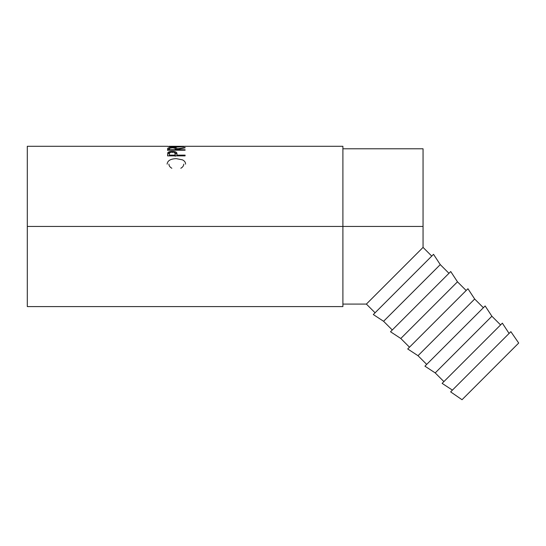 <?xml version="1.0" encoding="UTF-8"?>
<svg xmlns="http://www.w3.org/2000/svg" width="546" height="546" viewBox="0 0 546 546"><rect width="100%" height="100%" fill="white"/><g stroke="black" fill="none" stroke-linecap="round" stroke-linejoin="round"><path stroke-width="0.82" d="M450.648 391.885L462.025 399.72L518.7 343.045L510.865 331.668L450.648 391.885L510.865 331.668L518.7 343.045L518.154 343.591L462.025 399.72L450.648 391.885M442.13 383.374L452.416 390.117L442.13 383.374L502.354 323.157L442.13 383.374M509.09 333.442L502.354 323.157L509.09 333.442M435.21 372.911L443.905 381.606L435.21 372.911L491.885 316.23L435.21 372.911L424.925 366.168L435.21 372.911M500.58 324.925L491.885 316.23L485.148 305.951L424.925 366.168L485.148 305.951L491.885 316.23L500.58 324.925M418.004 355.699L426.699 364.394L418.004 355.699L474.679 299.024L418.004 355.699L407.719 348.962L418.004 355.699M483.374 307.719L474.679 299.024L467.936 288.738L407.719 348.962L467.936 288.738L474.679 299.024L483.374 307.719M400.798 338.493L409.486 347.188L400.798 338.493L457.473 281.818L400.798 338.493L390.513 331.75L400.798 338.493M466.168 290.513L457.473 281.818L450.73 271.533L390.513 331.75L450.73 271.533L457.473 281.818L466.168 290.513M383.585 321.287L392.281 329.982L383.585 321.287L440.267 264.612L383.585 321.287L373.307 314.544L383.585 321.287M448.962 273.307L440.267 264.612L433.524 254.327L373.307 314.544L433.524 254.327L440.267 264.612L448.962 273.307M342.902 304.081L366.38 304.081L375.075 312.776L366.38 304.081L423.054 247.399L423.054 148.785L423.054 226.433L342.902 226.433L423.054 226.433L423.054 247.399L431.75 256.094L423.054 247.399L382.139 288.322M27.3 306.586L27.3 226.433L27.3 306.586L342.902 306.586L342.902 226.433L27.3 226.433L27.3 146.28L27.3 226.433L342.902 226.433L342.902 146.28L185.34 146.28M185.101 155.876L167.567 155.876L168.072 152.382L172.27 151.406L176.16 152.163L176.89 153.146L177.006 155.139L185.101 155.139L185.101 155.876L185.101 155.139L177.006 155.139L177.006 155.876L176.72 152.709C176.092 151.843 174.611 151.413 172.27 151.406C169.983 151.413 168.509 151.829 167.834 152.655L167.567 155.876L185.101 155.876M185.101 150.218L167.567 150.218L167.718 148.348L169.39 147.713L174.406 147.625L176.542 148.109L177.006 148.867L185.101 147.495L185.101 147.857L177.006 149.386L177.006 149.747L185.101 149.747L185.101 150.218L185.101 149.747L177.006 149.747L177.006 150.218L177.006 148.867C177.238 148.027 175.655 147.584 172.256 147.536C169.915 147.536 168.434 147.768 167.806 148.239L167.567 150.218L185.101 150.218L185.101 149.747M167.158 146.335L176.413 147.072L167.158 146.335M177.314 147.065L185.551 146.308L177.314 147.065M185.51 146.287L183.756 146.348L185.51 146.287M184.889 146.294L185.394 146.28M167.267 146.28L167.758 146.287M371.157 299.304L370.413 300.047M368.536 301.924L382.152 288.308M342.902 306.586L342.902 146.28M366.38 304.081L367.397 303.064M168.919 164.073C168.912 165.718 169.888 167.117 171.84 168.27M180.828 168.27C182.753 167.124 183.729 165.752 183.756 164.141M167.117 164.134C167.513 160.674 170.55 158.845 176.235 158.647L182.487 159.855C184.589 160.927 185.613 162.353 185.551 164.148M169.465 146.28L168.919 146.642L176.406 147.072L168.919 146.308L183.756 146.308L176.406 146.867L183.756 146.642L183.224 146.28M169.39 148.942L167.806 149.461L167.567 150.409L167.806 148.239L167.806 149.461L169.369 148.942M172.256 147.829L172.256 147.829C174.563 147.911 175.559 148.259 175.239 148.874L175.232 150.218L175.239 148.874L175.211 150.218L175.211 149.747L169.369 149.747L169.369 150.218L169.369 149.747L175.211 149.747L175.239 148.874L174.775 148.15L172.256 147.829L169.54 148.307L169.369 149.747L169.369 148.853C169.035 148.253 169.997 147.911 172.256 147.829M175.239 148.956L177.006 150.082L176.542 149.331L175.239 148.956M177.006 148.867L177.006 149.386L185.101 147.857L185.101 147.495L177.006 148.867M185.101 147.495L185.101 147.857M167.567 155.876L167.834 152.655L167.834 153.808L169.519 152.866M172.27 152.58L172.27 151.406L172.27 152.58M175.068 152.88L176.72 153.863L175.068 152.88M170.079 152.75L167.936 153.672L167.567 155.433M175.252 154.928L175.211 156.258L175.252 153.788L175.211 156.258L175.211 155.139L169.369 155.139L169.369 155.876L169.369 155.139L175.211 155.139L174.788 152.559L172.277 151.979C174.57 152.15 175.559 152.75 175.252 153.795M169.369 153.733L169.369 155.139L169.369 153.733C169.062 152.723 170.031 152.143 172.277 151.979L169.813 152.539L169.369 153.733M342.902 148.785L423.054 148.785M27.3 146.28L167.342 146.28M175.239 148.874L175.239 150.082M169.205 146.28L183.483 146.28"/></g></svg>
